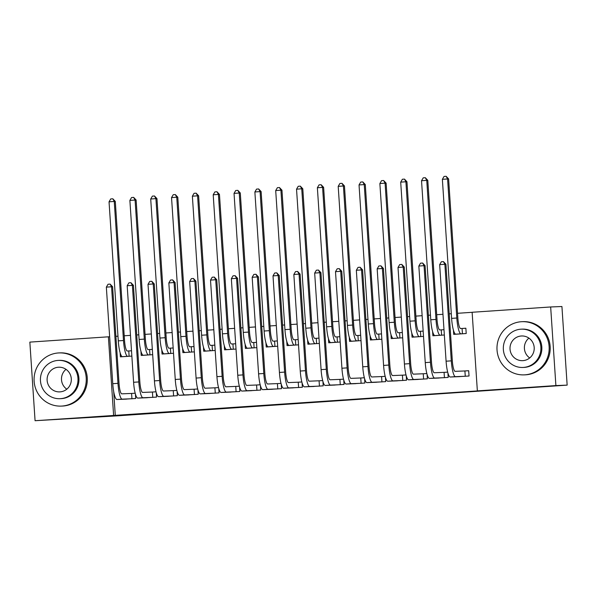 <?xml version="1.0" encoding="UTF-8"?>
<svg xmlns="http://www.w3.org/2000/svg" width="597" height="597" viewBox="0 0 597 597"><rect width="100%" height="100%" fill="white"/><g stroke="black" fill="none" stroke-linecap="round" stroke-linejoin="round"><path stroke-width="0.9" d="M345.753 400.221L370.879 398.52L345.753 400.221M250.061 406.602L278.754 404.736L250.061 406.602M113.699 391.595L115.281 415.355L479.018 390.811L477.354 390.878L472.13 312.268L550.665 306.97L555.889 385.58L477.354 390.878M115.281 415.355L35.074 420.721L29.85 342.111L108.393 336.812L113.609 415.422M550.665 306.97L561.926 306.515L567.15 385.125L117.385 415.84L35.074 420.721M567.15 385.125L555.889 385.58M314.089 402.356L342.35 400.445L314.074 402.139M308.873 402.714L274.881 404.796L308.873 402.662M144.041 397.841L156.548 397.095L156.257 392.699M156.011 391.796L152.81 392.013M152.332 349.364L149.989 349.521M152.683 354.678L141.228 355.446L140.952 351.312M185.704 395.027L198.211 394.281L197.92 389.886M197.674 388.983L194.48 389.199M192.01 352.021L191.615 352.043L191.256 346.73L194.003 346.573L191.652 346.708M194.353 351.864L182.891 352.633L182.615 348.506M227.367 392.214L239.875 391.475L239.584 387.08M239.345 386.177L236.143 386.393M235.666 343.738L233.323 343.902M236.016 349.051L224.554 349.827L224.278 345.693M269.038 389.408L281.545 388.662L281.254 384.267M281.008 383.364L277.806 383.58M277.329 340.932L274.986 341.088M277.68 346.238L266.217 347.014L265.949 342.879M310.701 386.595L323.208 385.849L322.917 381.453M322.671 380.55L319.477 380.767M317.007 343.588L316.611 343.611L316.253 338.298L318.999 338.141L316.649 338.275M319.35 343.432L307.888 344.2L307.612 340.066M352.364 383.781L364.871 383.043L364.58 378.647M364.334 377.744L361.14 377.953M360.663 335.305L358.319 335.462M361.013 340.618L349.551 341.394L349.275 337.26M394.035 380.976L406.542 380.229L406.251 375.834M406.005 374.931L402.803 375.147M402.326 332.499L399.983 332.656M402.676 337.805L391.214 338.581L390.945 334.447M435.698 378.162L448.205 377.416L447.914 373.021M447.668 372.118L444.474 372.334M442.004 335.156L441.608 335.178L441.25 329.865L443.996 329.708L441.646 329.842M444.347 334.999L432.885 335.768L432.609 331.633M472.13 312.313L457.541 313.298M451.295 313.716L449.22 313.858M442.967 314.283L436.713 314.701M430.459 315.126L428.385 315.268M422.139 315.686L415.878 316.111M409.632 316.529L407.55 316.671M401.303 317.089L395.042 317.514M388.796 317.94L386.722 318.074M380.468 318.5L374.215 318.917M367.961 319.343L365.886 319.485M359.64 319.902L353.379 320.328M347.133 320.746L345.051 320.887M338.805 321.313L332.544 321.731M326.298 322.156L324.223 322.29M317.97 322.716L311.716 323.134M305.463 323.559L303.388 323.701M297.142 324.119L290.881 324.544M284.635 324.962L282.553 325.104M276.307 325.529L270.045 325.947M263.799 326.372L261.725 326.507M255.471 326.932L249.218 327.357M242.964 327.775L240.889 327.917M234.643 328.335L228.382 328.76M222.136 329.178L220.054 329.32M213.808 329.745L207.547 330.163M201.301 330.589L199.226 330.731M192.973 331.148L186.719 331.574M180.466 331.992L178.391 332.133M172.145 332.551L165.884 332.977M159.638 333.395L157.556 333.536M151.31 333.962L145.049 334.38M138.802 334.805L136.728 334.947M130.474 335.365L124.221 335.79M117.967 336.208L115.893 336.35M453.444 330.231L453.713 334.365L466.212 333.522L465.861 328.208L462.481 328.44M456.533 376.759L469.041 376.013L468.682 370.7L465.302 370.931M423.161 331.089L420.818 331.245M423.512 336.402L412.049 337.178L411.773 333.044M414.863 379.565L427.37 378.826L427.079 374.431M426.833 373.521L423.639 373.737M379.505 339.372L379.11 339.394L378.752 334.081L381.498 333.924L379.147 334.059M381.849 339.215L370.386 339.984L370.11 335.85M373.2 382.378L385.707 381.632L385.416 377.237M385.169 376.334L381.976 376.55M339.827 336.715L337.484 336.872M340.178 342.021L328.716 342.797L328.447 338.663M331.536 385.192L344.044 384.446L343.753 380.05M343.506 379.147L340.305 379.364M298.164 339.521L295.821 339.686M298.515 344.835L287.053 345.611L286.776 341.477M289.866 387.998L302.373 387.259L302.082 382.864M301.836 381.961L298.642 382.177M254.509 347.805L254.113 347.827L253.755 342.514L256.501 342.357L254.15 342.491M256.852 347.648L245.389 348.417L245.113 344.282M248.203 390.811L260.71 390.065L260.419 385.669M260.173 384.767L256.979 384.983M214.83 345.148L212.487 345.305M215.181 350.461L203.726 351.23L203.45 347.096M206.54 393.624L219.047 392.878L218.756 388.483M218.509 387.58L215.308 387.796M173.167 347.954L170.824 348.118M173.518 353.267L162.056 354.043L161.78 349.909M164.876 396.438L177.376 395.692L177.085 391.296M176.846 390.393L173.645 390.61M129.512 356.237L129.116 356.26L128.765 350.946L131.504 350.79L129.153 350.924M131.855 356.081L120.393 356.857L120.116 352.723M123.206 399.244L135.713 398.505L135.422 394.11M135.176 393.199L131.982 393.416M109.647 336.76L108.393 336.812M337.85 400.744L322.484 401.617L337.85 400.744M295.433 403.579L306.477 402.841L295.433 403.579M462.085 328.462L460.645 328.522A10.649 2.089 -93.9 0 1 457.854 317.977L448.616 178.928L447.578 178.966L456.809 318.022A15.97 3.127 86.1 0 0 460.996 333.827L462.436 333.775L462.085 328.462L465.861 328.238M442.37 179.316L444.056 176.436L446.146 176.302L447.578 178.966L442.37 179.316L451.601 318.373A15.97 3.127 86.1 0 0 455.787 334.178L457.101 334.133M462.832 333.745L462.436 333.775M446.146 176.302L448.616 178.928M465.653 376.237L465.264 376.267L464.906 370.953L455.123 371.341A10.649 2.089 -93.9 0 1 452.332 360.804L445.922 264.24L444.877 264.284L451.295 360.849A15.97 3.127 86.1 0 0 455.481 376.655L465.264 376.267M439.668 264.635L441.362 261.755L443.444 261.613L444.877 264.284L439.668 264.635L446.086 361.2A15.97 3.127 86.1 0 0 450.272 377.005L459.921 376.625M464.906 370.953L468.69 370.73M443.444 261.613L445.922 264.24M441.25 329.865L439.81 329.925A10.649 2.089 -93.9 0 1 437.019 319.388L427.788 180.331L426.743 180.376L435.982 319.425A15.97 3.127 86.1 0 0 440.168 335.238L441.608 335.178M421.534 180.727L423.228 177.846L425.31 177.705L426.743 180.376L421.534 180.727L430.773 319.776A15.97 3.127 86.1 0 0 434.959 335.589L436.265 335.544M425.31 177.705L427.788 180.331M420.422 331.268L418.982 331.328A10.649 2.089 -93.9 0 1 416.191 320.79L406.953 181.734L405.908 181.779L415.146 320.835A15.97 3.127 86.1 0 0 419.333 336.641L420.773 336.581L420.422 331.268L423.161 331.111M400.699 182.13L402.393 179.249L404.475 179.107L405.908 181.779L400.699 182.13L409.938 321.186A15.97 3.127 86.1 0 0 414.124 336.992L415.43 336.947M421.169 336.559L420.773 336.581M404.475 179.107L406.953 181.734M444.825 377.647L444.429 377.67L444.078 372.356L434.295 372.752A10.649 2.089 -93.9 0 1 431.504 362.207L425.086 265.65L424.049 265.687L430.459 362.252A15.97 3.127 86.1 0 0 434.646 378.065L444.429 377.67M418.84 266.046L420.527 263.165L422.616 263.023L424.049 265.687L418.84 266.046L425.251 362.603A15.97 3.127 86.1 0 0 429.437 378.416L439.086 378.035M444.078 372.356L447.675 372.147M422.616 263.023L425.086 265.65M423.989 379.05L423.594 379.073L423.243 373.759L413.46 374.155A10.649 2.089 -93.9 0 1 410.669 363.618L404.259 267.053L403.214 267.098L409.624 363.655A15.97 3.127 86.1 0 0 413.811 379.468L423.594 379.073M398.005 267.449L399.699 264.568L401.781 264.426L403.214 267.098L398.005 267.449L404.423 364.013A15.97 3.127 86.1 0 0 408.602 379.819L418.251 379.438M423.243 373.759L426.84 373.55M401.781 264.426L404.259 267.053M521.308 321.723A26.619 26.096 -92.3 0 0 497.01 349.678A26.619 26.096 -92.3 0 0 524.136 374.871A26.619 26.096 -92.3 0 0 524.838 374.834A26.619 26.096 -92.3 0 0 549.136 346.879A26.619 26.096 -92.3 0 0 522.002 321.686A26.619 26.096 -92.3 0 0 521.308 321.723M524.136 374.871L525.181 374.834A26.619 26.096 -92.3 0 0 525.875 374.797A26.619 26.096 -92.3 0 0 550.173 346.835A26.619 26.096 -92.3 0 0 523.047 321.641L522.002 321.686M521.345 329.171L522.3 329.126A19.164 18.791 87.7 0 1 541.837 347.267A19.164 18.791 87.7 0 1 524.338 367.401A19.164 18.791 87.7 0 1 523.838 367.424L522.882 367.461A19.164 18.791 -92.3 0 0 523.382 367.439A19.164 18.791 -92.3 0 0 540.875 347.305A19.164 18.791 -92.3 0 0 521.345 329.171A19.164 18.791 -92.3 0 0 520.845 329.193A19.164 18.791 -92.3 0 0 503.346 349.327A19.164 18.791 -92.3 0 0 522.882 367.461M522.927 360.64A12.35 12.112 -92.3 0 0 534.203 347.663A12.35 12.112 -92.3 0 0 521.293 335.992A12.35 12.112 -92.3 0 0 510.017 348.969A12.35 12.112 -92.3 0 0 522.927 360.64M529.703 357.954A12.35 12.112 87.7 0 1 528.905 338.103M58.402 352.954A26.619 26.096 -92.3 0 0 34.104 380.916A26.619 26.096 -92.3 0 0 61.237 406.102A26.619 26.096 -92.3 0 0 61.931 406.064A26.619 26.096 -92.3 0 0 86.229 378.11A26.619 26.096 -92.3 0 0 59.103 352.917A26.619 26.096 -92.3 0 0 58.402 352.954M61.237 406.102L62.275 406.064A26.619 26.096 -92.3 0 0 62.976 406.027A26.619 26.096 -92.3 0 0 87.274 378.065A26.619 26.096 -92.3 0 0 60.14 352.872L59.103 352.917M58.439 360.401L59.401 360.364A19.164 18.791 87.7 0 1 78.931 378.498A19.164 18.791 87.7 0 1 61.439 398.632A19.164 18.791 87.7 0 1 60.939 398.662L59.976 398.699A19.164 18.791 -92.3 0 0 60.476 398.669A19.164 18.791 -92.3 0 0 77.976 378.543A19.164 18.791 -92.3 0 0 58.439 360.401A19.164 18.791 -92.3 0 0 57.939 360.431A19.164 18.791 -92.3 0 0 40.447 380.558A19.164 18.791 -92.3 0 0 59.976 398.699M60.028 391.871A12.35 12.112 -92.3 0 0 71.304 378.901A12.35 12.112 -92.3 0 0 58.387 367.23A12.35 12.112 -92.3 0 0 47.118 380.199A12.35 12.112 -92.3 0 0 60.028 391.871M66.797 389.184A12.35 12.112 87.7 0 1 66.006 369.334M399.587 332.678L398.147 332.738A10.649 2.089 -93.9 0 1 395.356 322.193L386.117 183.145L385.08 183.182L394.311 322.238A15.97 3.127 86.1 0 0 398.498 338.044L399.938 337.992L399.587 332.678L402.326 332.514M379.871 183.533L381.558 180.652L383.647 180.518L385.08 183.182L379.871 183.533L389.102 322.589A15.97 3.127 86.1 0 0 393.289 338.395L394.602 338.35M400.333 337.962L399.938 337.992M383.647 180.518L386.117 183.145M378.752 334.081L377.311 334.141A10.649 2.089 -93.9 0 1 374.52 323.604L365.289 184.548L364.245 184.592L373.483 323.641A15.97 3.127 86.1 0 0 377.67 339.454L379.11 339.394M359.036 184.943L360.73 182.063L362.812 181.921L364.245 184.592L359.036 184.943L368.274 323.992A15.97 3.127 86.1 0 0 372.461 339.805L373.767 339.76M362.812 181.921L365.289 184.548M403.154 380.461L402.766 380.483L402.408 375.17L392.625 375.558A10.649 2.089 -93.9 0 1 389.834 365.021L383.423 268.463L382.378 268.501L388.796 365.065A15.97 3.127 86.1 0 0 392.983 380.871L402.766 380.483M377.17 268.851L378.864 265.971L380.946 265.829L382.378 268.501L377.17 268.851L383.587 365.416A15.97 3.127 86.1 0 0 387.774 381.222L397.423 380.841M402.408 375.17L406.012 374.961M380.946 265.829L383.423 268.463M382.326 381.864L381.931 381.886L381.58 376.573L371.797 376.968A10.649 2.089 -93.9 0 1 369.006 366.431L362.588 269.866L361.551 269.911L367.961 366.468A15.97 3.127 86.1 0 0 372.147 382.281L381.931 381.886M356.342 270.262L358.028 267.381L360.118 267.24L361.551 269.911L356.342 270.262L362.752 366.819A15.97 3.127 86.1 0 0 366.939 382.632L376.588 382.252M381.58 376.573L385.177 376.364M360.118 267.24L362.588 269.866M357.924 335.492L356.484 335.544A10.649 2.089 -93.9 0 1 353.693 325.007L344.454 185.951L343.409 185.995L352.648 325.052A15.97 3.127 86.1 0 0 356.834 340.857L358.275 340.797L357.924 335.492L360.663 335.327M338.2 186.346L339.894 183.466L341.977 183.324L343.409 185.995L338.2 186.346L347.439 325.402A15.97 3.127 86.1 0 0 351.626 341.208L352.931 341.163M358.67 340.775L358.275 340.797M341.977 183.324L344.454 185.951M361.491 383.267L361.095 383.289L360.745 377.983L350.961 378.371A10.649 2.089 -93.9 0 1 348.17 367.834L341.76 271.269L340.715 271.314L347.126 367.879A15.97 3.127 86.1 0 0 351.312 383.684L361.095 383.289M335.507 271.665L337.201 268.784L339.283 268.643L340.715 271.314L335.507 271.665L341.924 368.23A15.97 3.127 86.1 0 0 346.103 384.035L355.752 383.655M360.745 377.983L364.342 377.767M339.283 268.643L341.76 271.269M337.089 336.895L335.648 336.954A10.649 2.089 -93.9 0 1 332.857 326.41L323.619 187.361L322.581 187.398L331.813 326.455A15.97 3.127 86.1 0 0 335.999 342.26L337.439 342.208L337.089 336.895L339.827 336.73M317.373 187.749L319.059 184.876L321.149 184.734L322.581 187.398L317.373 187.749L326.604 326.805A15.97 3.127 86.1 0 0 330.79 342.611L332.104 342.566M337.835 342.185L337.439 342.208M321.149 184.734L323.619 187.361M340.663 384.677L340.268 384.699L339.909 379.386L330.126 379.782A10.649 2.089 -93.9 0 1 327.343 369.237L320.925 272.68L319.88 272.717L326.298 369.282A15.97 3.127 86.1 0 0 330.484 385.087L340.268 384.699M314.671 273.068L316.365 270.187L318.447 270.053L319.88 272.717L314.671 273.068L321.089 369.633A15.97 3.127 86.1 0 0 325.275 385.438L334.924 385.058M339.909 379.386L343.514 379.177M318.447 270.053L320.925 272.68M316.253 338.298L314.813 338.357A10.649 2.089 -93.9 0 1 312.022 327.82L302.791 188.764L301.746 188.809L310.985 327.857A15.97 3.127 86.1 0 0 315.171 343.671L316.611 343.611M296.537 189.159L298.231 186.279L300.313 186.137L301.746 188.809L296.537 189.159L305.776 328.208A15.97 3.127 86.1 0 0 309.962 344.021L311.268 343.976M300.313 186.137L302.791 188.764M319.828 386.08L319.432 386.102L319.082 380.789L309.298 381.185A10.649 2.089 -93.9 0 1 306.507 370.647L300.09 274.083L299.052 274.127L305.463 370.685A15.97 3.127 86.1 0 0 309.649 386.498L319.432 386.102M293.843 274.478L295.53 271.598L297.619 271.456L299.052 274.127L293.843 274.478L300.254 371.035A15.97 3.127 86.1 0 0 304.44 386.849L314.089 386.468M319.082 380.789L322.678 380.58M297.619 271.456L300.09 274.083M295.425 339.708L293.985 339.76A10.649 2.089 -93.9 0 1 291.194 329.223L281.956 190.167L280.911 190.212L290.149 329.268A15.97 3.127 86.1 0 0 294.336 345.073L295.776 345.014L295.425 339.708L298.164 339.544M275.702 190.562L277.396 187.682L279.478 187.54L280.911 190.212L275.702 190.562L284.941 329.619A15.97 3.127 86.1 0 0 289.127 345.424L290.433 345.379M296.172 344.991L295.776 345.014M279.478 187.54L281.956 190.167M298.993 387.483L298.597 387.505L298.246 382.199L288.463 382.587A10.649 2.089 -93.9 0 1 285.672 372.05L279.262 275.486L278.217 275.53L284.627 372.095A15.97 3.127 86.1 0 0 288.814 387.901L298.597 387.505M273.008 275.881L274.702 273.001L276.784 272.859L278.217 275.53L273.008 275.881L279.426 372.446A15.97 3.127 86.1 0 0 283.612 388.251L293.254 387.871M298.246 382.199L301.843 381.983M276.784 272.859L279.262 275.486M274.59 341.111L273.15 341.171A10.649 2.089 -93.9 0 1 270.359 330.626L261.12 191.577L260.083 191.615L269.314 330.671A15.97 3.127 86.1 0 0 273.501 346.476L274.941 346.424L274.59 341.111L277.329 340.954M254.874 191.965L256.561 189.092L258.65 188.95L260.083 191.615L254.874 191.965L264.105 331.022A15.97 3.127 86.1 0 0 268.292 346.835L269.605 346.782M275.336 346.402L274.941 346.424M258.65 188.95L261.12 191.577M278.165 388.893L277.769 388.916L277.411 383.602L267.635 383.998A10.649 2.089 -93.9 0 1 264.844 373.453L258.426 276.896L257.382 276.933L263.799 373.498A15.97 3.127 86.1 0 0 267.986 389.304L277.769 388.916M252.173 277.284L253.867 274.404L255.949 274.269L257.382 276.933L252.173 277.284L258.591 373.849A15.97 3.127 86.1 0 0 262.777 389.654L272.426 389.281M277.411 383.602L281.015 383.393M255.949 274.269L258.426 276.896M253.755 342.514L252.315 342.574A10.649 2.089 -93.9 0 1 249.524 332.036L240.292 192.98L239.248 193.025L248.486 332.074A15.97 3.127 86.1 0 0 252.673 347.887L254.113 347.827M234.039 193.376L235.733 190.495L237.815 190.353L239.248 193.025L234.039 193.376L243.278 332.425A15.97 3.127 86.1 0 0 247.464 348.238L248.77 348.193M237.815 190.353L240.292 192.98M257.329 390.296L256.934 390.319L256.583 385.005L246.8 385.401A10.649 2.089 -93.9 0 1 244.009 374.864L237.591 278.299L236.554 278.344L242.964 374.901A15.97 3.127 86.1 0 0 247.151 390.714L256.934 390.319M231.345 278.695L233.039 275.814L235.121 275.672L236.554 278.344L231.345 278.695L237.755 375.252A15.97 3.127 86.1 0 0 241.942 391.065L251.591 390.684M256.583 385.005L260.18 384.796M235.121 275.672L237.591 278.299M232.927 343.924L231.487 343.976A10.649 2.089 -93.9 0 1 228.696 333.439L219.457 194.391L218.412 194.428L227.651 333.484A15.97 3.127 86.1 0 0 231.837 349.29L233.278 349.23L232.927 343.924L235.666 343.76M213.204 194.779L214.898 191.898L216.98 191.756L218.412 194.428L213.204 194.779L222.442 333.835A15.97 3.127 86.1 0 0 226.629 349.641L227.935 349.596M233.673 349.208L233.278 349.23M216.98 191.756L219.457 194.391M236.494 391.699L236.099 391.722L235.748 386.416L225.964 386.804A10.649 2.089 -93.9 0 1 223.174 376.267L216.763 279.702L215.718 279.747L222.136 376.311A15.97 3.127 86.1 0 0 226.315 392.117L236.099 391.722M210.51 280.097L212.204 277.217L214.286 277.075L215.718 279.747L210.51 280.097L216.927 376.662A15.97 3.127 86.1 0 0 221.114 392.468L230.763 392.087M235.748 386.416L239.345 386.207M214.286 277.075L216.763 279.702M212.092 345.327L210.651 345.387A10.649 2.089 -93.9 0 1 207.86 334.85L198.622 195.794L197.585 195.831L206.816 334.887A15.97 3.127 86.1 0 0 211.002 350.7L212.442 350.64L212.092 345.327L214.83 345.17M192.376 196.189L194.062 193.309L196.152 193.167L197.585 195.831L192.376 196.189L201.607 335.238A15.97 3.127 86.1 0 0 205.793 351.051L207.107 351.006M212.838 350.618L212.442 350.64M196.152 193.167L198.622 195.794M215.666 393.11L215.271 393.132L214.913 387.819L205.137 388.214A10.649 2.089 -93.9 0 1 202.346 377.67L195.928 281.112L194.883 281.15L201.301 377.714A15.97 3.127 86.1 0 0 205.487 393.52L215.271 393.132M189.674 281.5L191.368 278.627L193.45 278.486L194.883 281.15L189.674 281.5L196.092 378.065A15.97 3.127 86.1 0 0 200.279 393.878L209.928 393.498M214.913 387.819L218.517 387.61M193.45 278.486L195.928 281.112M191.256 346.73L189.816 346.79A10.649 2.089 -93.9 0 1 187.025 336.253L177.794 197.197L176.749 197.241L185.988 336.29A15.97 3.127 86.1 0 0 190.174 352.103L191.615 352.043M171.54 197.592L173.234 194.712L175.317 194.57L176.749 197.241L171.54 197.592L180.779 336.648A15.97 3.127 86.1 0 0 184.966 352.454L186.271 352.409M175.317 194.57L177.794 197.197M194.831 394.513L194.435 394.535L194.085 389.222L184.301 389.617A10.649 2.089 -93.9 0 1 181.51 379.08L175.093 282.515L174.055 282.56L180.466 379.117A15.97 3.127 86.1 0 0 184.652 394.93L194.435 394.535M168.847 282.911L170.541 280.03L172.623 279.889L174.055 282.56L168.847 282.911L175.257 379.468A15.97 3.127 86.1 0 0 179.443 395.281L189.092 394.901M194.085 389.222L197.682 389.013M172.623 279.889L175.093 282.515M170.429 348.141L168.988 348.2A10.649 2.089 -93.9 0 1 166.197 337.656L156.959 198.607L155.914 198.644L165.153 337.701A15.97 3.127 86.1 0 0 169.339 353.506L170.779 353.446L170.429 348.141L173.167 347.976M150.705 198.995L152.399 196.114L154.481 195.98L155.914 198.644L150.705 198.995L159.944 338.051A15.97 3.127 86.1 0 0 164.13 353.857L165.436 353.812M171.175 353.424L170.779 353.446M154.481 195.98L156.959 198.607M173.996 395.915L173.6 395.945L173.249 390.632L163.466 391.02A10.649 2.089 -93.9 0 1 160.675 380.483L154.265 283.918L153.22 283.963L159.638 380.528A15.97 3.127 86.1 0 0 163.817 396.333L173.6 395.945M148.011 284.314L149.705 281.433L151.787 281.291L153.22 283.963L148.011 284.314L154.429 380.879A15.97 3.127 86.1 0 0 158.615 396.684L168.264 396.304M173.249 390.632L176.846 390.423M151.787 281.291L154.265 283.918M149.593 349.543L148.153 349.603A10.649 2.089 -93.9 0 1 145.362 339.066L136.123 200.01L135.086 200.055L144.317 339.103A15.97 3.127 86.1 0 0 148.504 354.916L149.944 354.857L149.593 349.543L152.332 349.387M129.877 200.405L131.564 197.525L133.653 197.383L135.086 200.055L129.877 200.405L139.108 339.454A15.97 3.127 86.1 0 0 143.295 355.267L144.608 355.222M150.34 354.834L149.944 354.857M133.653 197.383L136.123 200.01M153.168 397.326L152.772 397.348L152.414 392.035L142.638 392.43A10.649 2.089 -93.9 0 1 139.847 381.886L133.429 285.329L132.385 285.366L138.802 381.931A15.97 3.127 86.1 0 0 142.989 397.736L152.772 397.348M127.183 285.724L128.87 282.844L130.952 282.702L132.385 285.366L127.183 285.724L133.594 382.281A15.97 3.127 86.1 0 0 137.78 398.095L147.429 397.714M152.414 392.035L156.018 391.826M130.952 282.702L133.429 285.329M128.765 350.946L127.318 351.006A10.649 2.089 -93.9 0 1 124.527 340.469L115.296 201.413L114.251 201.458L123.489 340.514A15.97 3.127 86.1 0 0 127.676 356.319L129.116 356.26M109.042 201.808L110.736 198.928L112.818 198.786L114.251 201.458L109.042 201.808L118.281 340.865A15.97 3.127 86.1 0 0 122.467 356.67L123.773 356.625M112.818 198.786L115.296 201.413M132.333 398.729L131.937 398.751L131.586 393.438L121.803 393.833A10.649 2.089 -93.9 0 1 119.012 383.296L112.594 286.732L111.557 286.776L117.967 383.334A15.97 3.127 86.1 0 0 122.154 399.147L131.937 398.751M106.348 287.127L108.042 284.247L110.124 284.105L111.557 286.776L106.348 287.127L112.758 383.692A15.97 3.127 86.1 0 0 116.945 399.497L126.594 399.117M131.586 393.438L135.183 393.229M110.124 284.105L112.594 286.732M460.996 333.827L455.787 334.178M456.809 318.022L451.601 318.373M455.481 376.655L450.272 377.005M451.295 360.849L446.086 361.2M440.168 335.238L434.959 335.589M435.982 319.425L430.773 319.776M419.333 336.641L414.124 336.992M415.146 320.835L409.938 321.186M434.646 378.065L429.437 378.416M430.459 362.252L425.251 362.603M413.811 379.468L408.602 379.819M409.624 363.655L404.423 364.013M398.498 338.044L393.289 338.395M394.311 322.238L389.102 322.589M377.67 339.454L372.461 339.805M373.483 323.641L368.274 323.992M392.983 380.871L387.774 381.222M388.796 365.065L383.587 365.416M372.147 382.281L366.939 382.632M367.961 366.468L362.752 366.819M356.834 340.857L351.626 341.208M352.648 325.052L347.439 325.402M351.312 383.684L346.103 384.035M347.126 367.879L341.924 368.23M335.999 342.26L330.79 342.611M331.813 326.455L326.604 326.805M330.484 385.087L325.275 385.438M326.298 369.282L321.089 369.633M315.171 343.671L309.962 344.021M310.985 327.857L305.776 328.208M309.649 386.498L304.44 386.849M305.463 370.685L300.254 371.035M294.336 345.073L289.127 345.424M290.149 329.268L284.941 329.619M288.814 387.901L283.612 388.251M284.627 372.095L279.426 372.446M273.501 346.476L268.292 346.835M269.314 330.671L264.105 331.022M267.986 389.304L262.777 389.654M263.799 373.498L258.591 373.849M252.673 347.887L247.464 348.238M248.486 332.074L243.278 332.425M247.151 390.714L241.942 391.065M242.964 374.901L237.755 375.252M231.837 349.29L226.629 349.641M227.651 333.484L222.442 333.835M226.315 392.117L221.114 392.468M222.136 376.311L216.927 376.662M211.002 350.7L205.793 351.051M206.816 334.887L201.607 335.238M205.487 393.52L200.279 393.878M201.301 377.714L196.092 378.065M190.174 352.103L184.966 352.454M185.988 336.29L180.779 336.648M184.652 394.93L179.443 395.281M180.466 379.117L175.257 379.468M169.339 353.506L164.13 353.857M165.153 337.701L159.944 338.051M163.817 396.333L158.615 396.684M159.638 380.528L154.429 380.879M148.504 354.916L143.295 355.267M144.317 339.103L139.108 339.454M142.989 397.736L137.78 398.095M138.802 381.931L133.594 382.281M127.676 356.319L122.467 356.67M123.489 340.514L118.281 340.865M122.154 399.147L116.945 399.497M117.967 383.334L112.758 383.692"/></g></svg>

